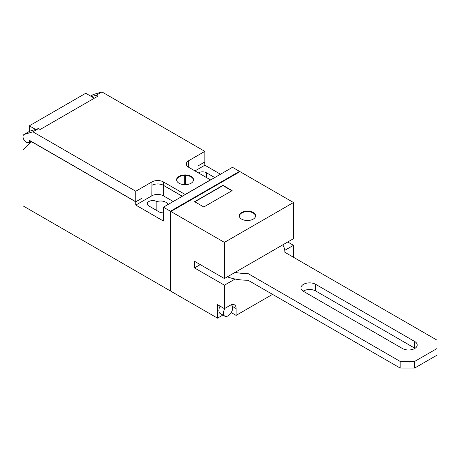 <?xml version="1.0" encoding="UTF-8"?>
<svg xmlns="http://www.w3.org/2000/svg" width="460" height="460" viewBox="0 0 460 460"><rect width="100%" height="100%" fill="white"/><g stroke="black" fill="none" stroke-linecap="round" stroke-linejoin="round"><path stroke-width="0.69" d="M163.421 212.842A5.474 3.157 180 0 1 159.189 211.928L148.885 205.976A5.474 3.157 180 0 1 147.286 203.745A5.474 3.157 180 0 1 150.661 200.824A5.474 3.157 180 0 1 156.624 201.509A5.474 3.157 180 0 1 156.843 201.647L156.843 210.571M156.843 201.647A7.199 4.157 180 0 1 165.784 202.216A7.199 4.157 180 0 1 167.831 204.631M191.044 176.347A8.464 4.887 180 0 1 193.522 179.802A8.464 4.887 180 0 1 185.386 184.684L185.386 174.915A8.464 4.887 180 0 1 191.044 176.347M193.511 180.067A8.464 4.887 0 0 0 191.044 176.876A8.464 4.887 0 0 0 185.386 175.45L185.386 174.921L184.736 174.921A8.464 4.887 180 0 0 176.594 179.802A8.464 4.887 180 0 0 179.072 183.258A8.464 4.887 180 0 0 184.736 184.684L185.386 184.69M96.307 95.203L97.928 96.14L40.152 129.496L38.525 128.559L32.884 131.819L24.357 134.366A4.566 2.633 -120 0 0 23.943 134.527A4.566 2.633 -120 0 0 23.247 138.184A4.566 2.633 -120 0 0 26.226 142.209A4.566 2.633 -120 0 0 28.508 142.433A4.566 2.633 -120 0 0 29.457 140.346L135.798 201.739L135.798 191.233L151.909 181.93A8.136 4.698 0 0 1 163.421 181.93L185.173 194.488L210.496 179.866L188.744 167.308L188.744 160.666L204.855 151.363L101.948 91.948L96.307 95.203L91.54 96.623M222.887 315.06L217.517 318.153L170.901 291.243L170.901 211.502L224.422 242.397L293.486 202.526L232.478 167.308L163.421 207.178L170.901 211.502L239.965 171.626L239.499 171.361L170.441 211.232L170.441 290.979L170.901 290.714M31.723 141.657L23 149.747L23 205.85L170.441 290.979M231.225 312.564L236.118 315.393L272.533 294.365M163.421 207.178L163.421 221.03L135.798 205.079L135.798 201.865L141.95 198.185M31.619 141.714L135.798 201.865M217.517 318.153L217.517 304.652L224.422 308.643L224.422 285.194L194.499 267.915L194.499 261.274L224.422 278.547L224.422 242.397M35.581 129.438L29.331 125.827L85.727 93.271L94.317 98.227M182.304 196.276L163.357 185.34A8.136 4.698 0 0 0 151.909 185.305L151.909 181.93M173.236 201.514L163.357 195.81A8.136 4.698 0 0 0 151.852 195.81L151.909 185.305A8.136 4.698 0 0 1 163.421 185.305L182.367 196.242M29.331 125.827L29.331 131.416M29.331 141.962L29.331 143.848M204.752 161.931L204.855 165.209L220.489 174.231M239.499 171.896L239.499 171.361M293.486 257.284L293.486 245.324L287.73 242M224.422 278.547L293.486 238.677L293.486 202.526M232.133 190.636L222.927 185.317L194.614 201.664L203.82 206.983L232.133 190.636M253.195 212.497A8.136 4.698 0 0 0 244.329 211.479A8.136 4.698 0 0 0 239.303 215.82A8.136 4.698 0 0 0 241.69 219.144A8.136 4.698 0 0 0 250.556 220.162A8.136 4.698 0 0 0 255.582 215.82A8.136 4.698 0 0 0 253.195 212.497M224.422 308.643L230.362 305.21A8.136 4.698 -60 0 1 234.433 304.808A8.136 4.698 -60 0 1 236.118 308.534L232.461 306.423M236.118 315.393L236.118 308.534M224.422 285.194L235.112 279.024M284.774 250.349L293.486 245.324M200.255 264.598L194.499 267.915M220.11 306.147A6.509 3.76 120 0 0 218.851 310.529A6.509 3.76 120 0 0 220.202 313.507L224.808 316.164A6.509 3.76 120 0 0 229.822 314.421A6.509 3.76 120 0 0 232.662 307.866A6.509 3.76 120 0 0 231.317 304.888A6.509 3.76 120 0 0 231.167 304.813L231.317 304.888M225.015 308.298A6.509 3.76 120 0 0 223.456 313.185A6.509 3.76 120 0 0 224.808 316.164M151.852 195.81L135.798 205.079M135.798 201.739L142.059 198.248M204.855 161.995L198.593 165.606L204.855 161.868L204.855 151.363M204.855 165.209L194.982 170.913M188.744 160.666A8.136 4.698 0 0 0 186.357 163.984A8.136 4.698 0 0 0 188.744 167.308M214.722 177.566L206.413 172.764A5.474 3.157 0 0 0 198.444 172.908M135.798 191.233L32.884 131.819M184.736 184.684L184.736 174.921M101.948 91.948L93.415 94.495L90.632 96.1M38.525 128.559L29.998 131.106L24.357 134.366M93.415 94.495A4.566 2.633 -120 0 0 93.006 94.656L90.568 96.065M29.998 131.106A4.566 2.633 -120 0 0 29.584 131.273L23.943 134.527M185.386 176.243L184.736 176.243M184.736 175.45A8.464 4.887 0 0 0 176.605 180.067M231.903 190.768L222.927 185.581L194.844 201.796M255.57 216.085A8.136 4.698 0 0 0 253.195 213.026A8.136 4.698 0 0 0 244.542 211.962A8.136 4.698 0 0 0 239.315 216.085M227.361 276.857A37.438 21.614 0 0 0 248.043 280.226L400.148 368.04L414.696 368.052L437 355.178L436.977 340.13L284.878 252.316A37.438 21.614 0 0 0 284.884 251.971A37.438 21.614 0 0 0 282.791 244.852M248.043 280.226L248.043 273.579L400.148 361.399L414.696 361.41L437 348.53M235.112 272.377A37.438 21.614 0 0 0 248.043 273.579M415.006 348.323A8.625 4.979 0 0 0 414.684 348.128L315.698 290.979A8.625 4.979 0 0 0 303.169 291.174M414.696 368.052L414.696 361.41M400.148 368.04L400.148 361.399M414.684 341.481L315.698 284.332A8.625 4.979 0 0 0 306.297 283.251A8.625 4.979 0 0 0 300.972 287.851A8.625 4.979 0 0 0 303.497 291.375L402.483 348.525A8.625 4.979 0 0 0 411.884 349.606A8.625 4.979 0 0 0 417.209 345A8.625 4.979 0 0 0 414.684 341.481L414.684 348.128M206.413 177.508L206.413 172.764M163.421 185.305L163.421 181.93M163.357 195.81L163.357 185.34M315.698 290.979L315.698 284.332M28.508 142.433L30.791 141.116M284.884 251.971L284.884 252.321"/></g></svg>
